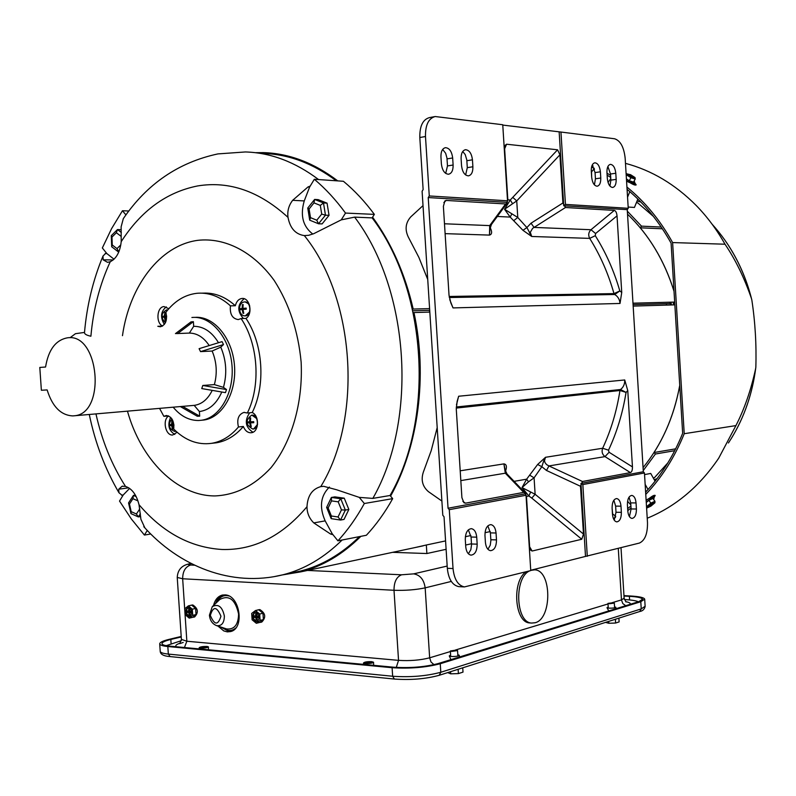 <?xml version="1.0" encoding="UTF-8"?>
<svg xmlns="http://www.w3.org/2000/svg" width="796" height="796" viewBox="0 0 796 796"><rect width="100%" height="100%" fill="white"/><g stroke="black" fill="none" stroke-linecap="round" stroke-linejoin="round"><path stroke-width="1.19" d="M627.527 214.164C648.82 234.611 664.322 260.342 674.033 291.356C666.55 267.167 655.297 245.984 640.263 227.805L641.486 226.144L627.347 211.209M255.267 152.683L263.476 152.623C289.207 153.409 313.952 162.832 337.733 180.881M372.578 217.179C391.483 243.178 405.025 273.804 413.194 309.057L412.517 309.296M674.68 302.072L632.979 303.186M429.591 308.619L413.194 309.057M675.665 448.835L654.004 452.526C666.67 432.636 675.247 410.238 679.744 385.324C673.864 417.283 661.635 444.715 643.068 467.64M674.849 304.858L633.158 306.092M429.82 312.082L413.96 312.549C427.76 376.01 418.348 446.377 390.577 496.127M360.867 536.335C342.559 554.504 322.519 566.344 300.769 571.866L282.351 574.941M670.202 303.565L633.069 304.599M429.701 310.311L412.845 310.778M413.283 312.778L413.96 312.549M674.719 302.689L673.257 303.137L673.675 304.898M557.578 149.797L510.286 199.995L504.545 209.268L510.186 217.089L522.972 230.323L526.882 227.556L531.708 236.482L530.295 232.273L532.633 228.333L565.468 207.507L562.911 202.98L559.916 154.812L557.578 149.797L506.574 144.215L505.032 145.439L504.644 148.991L507.818 199.498L507.072 203.179L505.589 203.955L446.198 200.433L444.865 200.94L443.382 206.403L449.034 295.336L450.825 302.838L453.024 307.913L449.78 299.664M543.738 460.814L545.509 457.292L544.494 460.715L544.962 462.536L546.553 464.565L548.942 465.939L605 456.615C602.244 454.436 601.458 451.65 602.662 448.248L545.509 457.292L537.638 464.476L541.847 466.715L543.738 460.814L544.494 460.715M441.889 501.052L428.417 491.639C422.517 486.525 420.815 480.048 423.303 472.227L431.223 450.586L437.193 427.631M629.039 497.162L630.721 502.893L631.099 508.952L629.427 516.614M613.855 500.236L615.636 506.117L616.014 512.266L614.223 520.126M628.233 208.303L565.449 204.403L560.951 132.046L614.552 138.763C620.392 140.613 623.935 147.091 625.159 158.195L628.233 208.303L627.248 209.646L643.317 471.759L644.452 472.963L582.841 484.555L580.981 483.401L585.508 556.404L639.377 543.071C644.929 540.544 647.636 533.738 647.496 522.673L644.452 472.963M627.407 504.793L627.785 510.923C628.243 515.41 629.636 517.898 631.964 518.415C634.919 517.898 636.402 514.763 636.422 509.012L636.044 502.933C635.586 498.425 634.173 495.918 631.815 495.42C628.89 495.938 627.417 499.062 627.407 504.793M612.104 508.077L612.482 514.296C612.95 518.833 614.383 521.36 616.771 521.877C619.815 521.36 621.348 518.176 621.368 512.335L620.989 506.166C620.522 501.609 619.079 499.072 616.661 498.555C613.646 499.082 612.124 502.256 612.104 508.077M582.841 484.555L587.289 556.275M459.59 586.672L458.685 586.622C452.267 585.169 448.476 579.07 447.322 568.314L444.029 516.723L442.795 515.281L422.099 191.209L423.134 189.607L419.81 137.519L425.482 136.514C425.303 124.992 428.546 118.325 435.203 116.534L502.754 124.743L507.53 200.811L429.273 195.955L425.482 136.514M462.864 501.4L465.441 503.181L523.708 492.386L525.38 493.092L526.474 496.505L529.619 546.573L530.395 549.927L532.106 551.031L581.777 539.26L531.778 498.087L535.121 494.276L583.478 534.046L581.777 539.26M465.441 503.181L463.929 502.754L461.909 497.659L456.277 409.184L457.133 401.423L458.645 396.239L456.466 404.836M456.237 408.079L619.955 390.498L626.054 392.398C622.741 413.015 616.89 432.278 608.512 450.188L602.662 448.248C611 430.357 616.761 411.114 619.955 390.498L620.532 389.513C623.447 387.254 624.85 384.07 624.731 379.961L627.765 390.617L632.452 466.904C632.492 470.108 631.815 472.008 630.422 472.615L582.473 481.5L580.503 486.276L583.478 534.046M507.53 200.811L507.281 202.363L428.228 197.557L448.048 508.236L449.282 509.679L453.033 568.553C454.198 579.339 457.979 585.458 464.386 586.921L530.753 570.593L526.027 495.241L449.282 509.679M530.733 570.274L585.508 556.404M502.774 125.081L560.951 132.046M614.303 210.403L590.99 229.726C588.503 232.253 588.075 235.138 589.687 238.382C600.194 255.118 608.293 273.525 613.985 293.605L614.691 294.51C617.865 296.371 619.636 299.356 620.024 303.455L621.736 292.48L617.029 215.855C616.671 212.651 615.766 210.831 614.303 210.403L565.468 207.507M448.048 508.236L525.579 493.749L526.027 495.241M484.963 535.39L485.411 542.335C485.938 547.27 487.65 550.056 490.535 550.683C494.425 550.155 496.405 546.563 496.485 539.887L496.047 533.012C495.51 528.037 493.779 525.241 490.853 524.634C487.013 525.171 485.053 528.753 484.963 535.39M465.292 539.618L465.74 546.673C466.277 551.668 468.028 554.494 471.003 555.14C475.023 554.613 477.083 550.951 477.172 544.156L476.724 537.161C476.187 532.126 474.406 529.29 471.391 528.663C467.421 529.201 465.381 532.852 465.292 539.618M487.829 525.877L490.416 532.872L490.883 540.544L490.236 545.24L487.938 549.28M468.337 529.857L471.063 537.011L471.53 544.812L470.844 549.658L468.396 553.777M428.228 197.557L429.273 195.955M523.708 492.386L505.311 473.202L503.918 463.879C506.226 464.227 506.923 466.148 506.007 469.64L505.51 471.192M531.778 498.087L528.862 495.988L522.027 487.59L526.644 479.172L537.638 464.476M528.504 481.839L522.027 487.59L535.121 494.276L534.086 477.829L528.504 481.839L526.644 479.172L514.117 481.351M580.503 486.276L546.494 470.466L548.942 465.939L582.473 481.5M530.007 475.361L534.086 477.829L541.847 466.715L546.494 470.466M460.824 480.605L505.311 473.202L507.251 474.207L525.121 492.824M460.197 470.804L503.918 463.879L505.112 469.859L507.002 473.948M506.007 469.64L505.201 470.207M456.267 407.005L620.532 389.513L626.054 392.398L627.765 390.617M526.464 496.445L528.862 495.988L530.554 492.276M423.014 205.627L410.826 216.811C405.602 222.701 404.736 229.387 408.219 236.87L418.865 257.387L427.731 279.466M609.925 186.045L610.88 180.135L610.502 174.016L607.885 166.543M594.413 184.861L595.448 178.792L595.06 172.583L592.294 164.921M565.449 204.403L563.737 205.786L559.17 132.136M607.338 178.602L606.95 172.424C606.87 167.697 608.025 165.011 610.413 164.364C613.328 164.732 615.119 167.697 615.796 173.249L616.174 179.379C616.253 184.135 615.089 186.821 612.681 187.458C609.786 187.09 608.005 184.135 607.338 178.602M591.677 177.229L591.289 170.951C591.209 166.165 592.393 163.449 594.851 162.792C597.856 163.16 599.696 166.165 600.393 171.807L600.771 178.025C600.851 182.841 599.657 185.567 597.179 186.214C594.204 185.846 592.373 182.851 591.677 177.229M461.551 165.767L461.103 158.752C461.033 153.489 462.486 150.474 465.481 149.698C469.282 150.046 471.61 153.419 472.456 159.817L472.894 166.762C472.973 172.055 471.501 175.09 468.456 175.856C464.705 175.488 462.396 172.125 461.551 165.767M441.392 163.986L440.944 156.862C440.865 151.529 442.367 148.464 445.452 147.668C449.382 148.006 451.79 151.439 452.665 157.966L453.113 165.021C453.193 170.394 451.67 173.468 448.536 174.244C444.656 173.896 442.268 170.473 441.392 163.986M465.63 174.951L467.302 167.648L466.794 159.906L465.222 154.583L462.735 151.499M445.7 173.399L447.481 165.916L446.964 158.046L445.651 153.27L442.666 149.439M434.487 116.664L429.551 117.579C422.885 119.38 419.631 126.027 419.81 137.519M522.972 230.323L531.708 236.482L589.687 238.382L595.269 235.686L595.597 233.526L617.029 215.855M444.486 223.775L489.699 225.606L489.49 235.099C491.739 234.472 492.197 232.472 490.843 229.109L490.157 227.626M514.017 220.442L517.768 217.467L504.545 209.268L516.733 200.91L559.916 154.812M497.311 216.462L510.186 217.089L511.699 214.184M562.911 202.98L531.032 223.198L534.036 227.407L590.99 229.726L595.597 233.526M505.589 203.955L489.699 225.606L491.421 224.492L507.042 203.219M445.113 233.646L489.49 235.099L489.918 229.039L491.421 224.492M490.843 229.109L489.968 228.651M449.143 296.47L613.985 293.605L619.825 290.938C614.005 270.859 605.816 252.441 595.269 235.686M449.302 297.535L614.691 294.51L619.825 290.938L621.736 292.48M512.923 197.517L516.733 200.91L517.768 217.467L526.882 227.556L531.032 223.198M507.838 199.836L510.286 199.995L512.435 203.497M470.894 535.529L465.361 536.713M445.571 540.912L426.338 545.001L426.885 553.528L392.647 552.334M414.835 547.608L426.338 545.001M471.491 543.748L465.63 545.031M446.108 549.31L426.885 553.528M231.069 631.417L228.979 631.477L220.701 626.989M217.975 626.094L223.766 630.92L227.338 631.885L230.551 631.576C245.078 628.581 239.815 594.801 224.87 594.891L222.054 595.149C217.805 596.423 214.97 599.846 213.537 605.448M529.658 570.871C513.947 577.528 515.619 622.601 531.609 623.059L535.101 622.751C552.265 618.86 551.847 570.165 534.683 569.827L530.743 570.384M526.166 571.757C511.689 580.851 514.554 622.522 529.658 622.93L530.574 622.989M201.567 647.845L206.91 647.009L201.567 647.845M370.687 661.964L371.901 662.352L365.145 662.839L370.687 661.964M371.732 661.655C367.274 661.546 364.528 661.973 363.503 662.959L365.294 663.536C369.772 663.655 372.518 663.217 373.553 662.232L371.732 661.655M207.099 646.461C202.95 646.392 200.313 646.8 199.179 647.695L200.483 648.113C204.652 648.183 207.288 647.775 208.423 646.879L207.099 646.461M450.635 655.138L449.262 655.884L451.262 656.491C455.67 656.61 458.337 656.202 459.272 655.267L457.809 654.72M608.214 607.109L606.99 607.666L609.119 608.164C612.89 608.224 615.129 607.925 615.835 607.268L614.552 606.841M166.215 645.675L181.349 640.671M624.362 599.527C631.198 599.915 635.885 600.662 638.432 601.776M208.413 649.775L208.423 646.919M373.652 665.327L373.553 662.292M606.99 607.666L608.741 610.87M449.262 655.884L450.884 659.566M215.646 603.438C217.169 598.99 219.686 596.154 223.188 594.94M623.965 595.657L630.462 595.995C639.248 596.493 643.994 597.547 644.69 599.159L640.79 601.726L440.258 663.735C425.84 667.506 409.791 668.829 392.1 667.705L167.827 646.521C162.762 646.014 160.056 645.158 159.717 643.944C159.618 642.432 162.812 640.889 169.289 639.307L181.199 636.462M623.994 596.035L629.377 596.313C637.497 596.781 641.875 597.756 642.521 599.249L638.899 601.627L438.218 663.556C424.885 667.038 410.059 668.252 393.712 667.217L169.508 646.113C164.812 645.646 162.304 644.85 161.986 643.725C161.896 642.332 164.832 640.899 170.822 639.437L181.229 636.959M612.791 602.761L607.985 603.398L609.507 603.746L614.313 603.109L612.791 602.761M619.198 618.044L614.602 619.507M618.92 618.482L619.129 621.895L615.616 623.029L608.791 623.268L608.671 621.387M615.616 623.029L615.398 619.407M608.791 623.268L605.537 622.382M456.108 650.103L450.367 650.979L451.81 651.407L457.551 650.531L456.108 650.103M463.043 667.715L457.183 669.585M462.755 668.152L463.003 672.122L458.397 673.595L450.705 673.834L450.576 671.685M458.397 673.595L458.138 669.466M450.705 673.834L447.7 672.6M230.422 305.843L235.337 305.744C236.422 301.465 238.591 299.047 241.835 298.49L242.034 298.47C249.874 297.376 253.208 314.112 245.984 318.41L241.089 318.559L238.263 319.584C232.303 318.679 229.686 314.102 230.422 305.843C220.363 296.799 209.617 292.58 198.194 293.197L196.503 293.346C184.572 294.868 174.364 301.206 165.876 312.33C167.578 320.111 165.747 324.927 160.414 326.778L157.797 326.29L162.424 326.131M243.347 426.467C244.979 430.546 247.437 432.646 250.73 432.775L251.417 432.716C259.008 432.069 259.675 415.721 252.223 412.537L247.347 413.005L243.924 412.408C238.472 414.427 236.651 419.283 238.462 426.974L243.347 426.467C235.516 435.661 226.552 441.093 216.432 442.785L211.547 443.332C221.666 441.651 230.641 436.198 238.462 426.974M211.547 443.332C197.776 445.183 185.16 440.427 173.717 429.064C174.364 421.154 171.916 416.636 166.374 415.502L163.857 416.338L168.523 415.9M177.13 432.268L172.632 435.024C165.469 435.72 162.165 419.85 168.653 415.96M313.793 522.912C309.256 518.415 306.987 513.012 306.997 506.704C307.604 495.749 312.191 489.052 320.758 486.625L323.713 486.316L336.728 489.799L359.265 497.381L372.836 498.395L390.05 495.5L392.687 498.644C384.985 512.485 376.219 524.693 366.379 535.26L337.912 540.832L332.987 534.703L330.609 534.056L313.793 522.912L325.166 520.873C319.106 507.102 320.529 495.828 329.415 487.053M162.583 326.052C155.638 322.997 156.812 306.838 164.006 306.579L168.812 308.719M147.29 530.444L144.404 535.051L131.3 518.912L119.529 501.082L122.733 495.789L118.972 492.764L118.753 489.192L122.096 486.237L125.499 486.406C131.947 488.575 136.454 494.674 139.021 504.704L140.932 519.34L144.862 527.857M127.459 411.164C140.992 459.66 176.752 496.017 214.95 495.928C235.745 495.032 254.471 485.59 271.108 467.58C291.734 441.969 303.147 402.706 301.137 362.051C298.162 330.997 289.167 303.774 274.142 280.381C253.337 251.645 224.95 237.327 197.896 240.322C160.036 245.277 129.479 285.993 122.465 335.683M318.589 179.568C295.087 161.896 270.69 152.693 245.397 151.956L217.905 153.907C178.483 162.374 146.952 183.946 123.32 218.621L121.131 226.82L121.211 241.666C120.027 251.984 116.375 258.66 110.256 261.705L107.55 262.332L103.172 259.844L102.992 256.043L106.246 252.81L102.336 247.954L111.609 228.601L122.465 210.741L128.862 211M304.351 235.596C295.505 234.313 290.062 228.233 288.023 217.378C287.177 211.109 288.729 205.418 292.669 200.313L307.943 187L310.221 186.055L314.33 179.269L343.424 181.279C354.598 190.542 364.906 201.577 374.359 214.383L372.13 217.885L354.628 217.129L341.255 219.865L313.733 233.686L308.689 235.298L304.351 235.596C355.295 298.639 362.936 417.92 320.758 486.625M336.26 180.782C312.868 163.329 288.55 154.225 263.317 153.469M235.337 305.744C225.288 296.719 214.542 292.52 203.119 293.137L201.985 293.147M110.256 261.705C99.759 284.441 93.301 309.286 90.893 336.23C86.704 335.325 84.565 334.141 84.485 332.678L84.495 332.529M252.223 412.537C265.874 385.264 263.138 343.723 245.984 318.41M247.347 413.005C260.998 385.632 258.262 343.952 241.089 318.559M213.069 443.163L216.432 442.785M122.465 210.741L125.927 214.93M314.33 179.269C325.574 188.732 335.972 199.995 345.504 213.069L374.359 214.383M345.504 213.069L341.255 219.865M359.265 497.381L364.339 503.51L392.687 498.644M364.339 503.51C356.598 517.629 347.792 530.066 337.912 540.832M84.505 332.42L75.451 333.693L70.068 337.713M390.05 495.5C435.044 417.751 426.964 289.644 372.13 217.885M144.404 535.051L150.772 533.987M159.558 408.378L163.857 416.338M291.903 572.891L300.47 571.07C321.763 565.677 341.424 554.195 359.444 536.613M122.733 495.789L123.241 494.963L121.589 495.192M123.241 494.963L129.619 488.406M166.255 306.888C160.742 311.435 160.105 317.286 164.364 324.44M332.987 534.703L332.211 533.748L330.609 534.056M332.211 533.748L325.166 520.873M312.798 234.064C302.888 226.452 300.042 215.408 304.251 200.92L309.584 187.11L307.943 187M309.584 187.11L310.221 186.055M114.027 259.207L106.853 253.576L105.172 253.556M106.853 253.576L106.246 252.81M170.633 417.323C167.349 424.935 168.742 430.646 174.792 434.447M249.705 412.776C244.302 420.746 245.377 427.233 252.949 432.238M244.143 298.739C237.288 304.649 237.039 311.226 243.397 318.49M243.745 313.276L242.989 313.345L242.203 309.525L239.994 309.773L239.924 308.729L242.133 308.47L242.412 304.619L243.168 304.55L242.889 308.4L246.173 308.112L246.243 309.166L242.959 309.445L243.745 313.276M242.959 309.505L242.203 309.525M240.661 309.684L240.601 308.719L239.924 308.729M240.601 308.719L242.133 308.47M243.108 304.838L242.412 304.619M246.173 308.161L242.889 308.4M173.986 425.462L172.354 425.522L173.14 429.134L172.443 429.153L171.667 425.552L169.677 425.581L169.608 424.586L171.598 424.557L171.886 420.835L172.573 420.815L172.294 424.527L173.896 424.457M173.12 429.094L172.443 429.153M172.881 425.472L171.667 425.552M172.881 425.432L169.677 425.581M170.354 425.522L170.294 424.586M172.284 424.487L171.598 424.557M173.976 425.392L172.354 425.522M251.247 426.616L250.491 426.646L249.715 422.875L247.486 422.915L247.417 421.87L249.645 421.83L249.914 417.95L250.67 417.92L250.392 421.8L253.685 421.651L253.755 422.696L250.461 422.845L251.247 426.616M251.228 426.566L250.491 426.646M250.919 422.795L249.715 422.875M250.909 422.746L247.486 422.915M248.153 422.845L248.093 421.86M250.392 421.751L249.645 421.83M253.755 422.646L250.461 422.845M166.662 316.927L165.071 317.067L165.847 320.728L165.16 320.788L164.384 317.136L162.404 317.365L162.334 316.37L164.314 316.131L164.941 312.41L165.001 316.062L166.623 315.922M165.071 317.116L164.384 317.136M163.081 317.276L163.021 316.35L162.334 316.37M163.021 316.35L164.314 316.131M165.279 312.43L164.603 312.45M166.623 315.992L165.001 316.062M662.381 228.79L640.263 227.805M636.362 202.721L637.646 202.801L653.377 216.373M628.153 207.05L634.442 207.448L637.855 199.05M661.207 227.049L641.486 226.144M666.62 305.107L666.262 303.674M669.864 302.201L670.55 304.987M667.864 462.874L654.461 477.66L653.227 477.899M674.719 450.685L655.426 454.009L643.248 470.575M655.078 481.202L650.72 473.441L644.551 474.605M670.879 302.172L671.555 304.958M654.004 452.526L655.426 454.009M615.756 516.276L612.651 513.947L612.144 508.734M591.677 177.18L591.537 171.896L593.866 169.07L594.493 169.22M645.148 484.336L648.043 489.52M630.85 504.893L627.566 501.301M610.781 178.553L608.044 182.453M627.547 197.219L629.805 191.637M338.191 501.828L331.524 500.893L328.131 507.977L331.375 515.997L338.041 516.982L341.464 509.888L338.191 501.828L340.748 498.744L345.365 510.067L348.857 509.46L344.25 498.167L334.887 496.883L331.375 497.45L340.748 498.744L344.25 498.167M341.464 509.888L345.365 510.067L340.539 520.047L344.031 519.41L348.857 509.46M338.041 516.982L340.539 520.047L331.176 518.654L326.629 507.39L331.375 497.45L331.524 500.893M331.176 518.654L331.375 515.997M326.629 507.39L328.131 507.977M321.703 214.094L320.3 205.408L313.982 202.881L309.097 209.01L310.49 217.646L316.778 220.213L321.703 214.094L325.474 215.179L318.539 223.775L309.704 220.164L307.754 208.045L314.609 199.438L318.171 199.627L327.056 203.149L323.494 202.96L325.474 215.179L329.037 215.338L327.056 203.149M316.778 220.213L318.539 223.775L322.101 223.905L329.037 215.338M313.982 202.881L314.609 199.438L323.494 202.96L320.3 205.408M307.754 208.045L309.097 209.01M310.49 217.646L309.704 220.164M119.171 251.009L118.315 251.844L111.699 246.76L111.281 235.656L117.48 229.556L121.221 229.736M121.281 240.661L121.111 236.332L116.375 232.74L111.967 237.079L112.266 244.989L116.982 248.611L118.843 251.844M116.375 232.74L117.48 229.556L121.32 232.462M116.982 248.611L120.813 244.869M111.281 235.656L111.967 237.079M112.266 244.989L111.699 246.76M140.365 513.828L138.325 516.922L140.643 516.564M137.967 500.893L132.942 498.684L129.459 504.027L131.191 511.659L136.415 513.997L138.325 516.922L130.982 513.629L128.554 502.913L133.439 495.41L135.4 495.132M132.942 498.684L133.439 495.41L136.196 496.614M136.415 513.997L139.768 508.903M130.982 513.629L131.191 511.659M128.554 502.913L129.459 504.027M625.477 163.359C651.635 170.304 675.217 184.354 696.211 205.487C707.256 216.811 716.858 229.716 725.007 244.213L672.61 242.571L684.222 433.711C674.69 457.272 661.874 477.5 645.765 494.386M684.222 433.711L735.912 425.601C744.389 409.124 750.956 390.189 755.613 368.787L755.842 367.235C756.528 344.539 755.195 322.111 751.832 299.953L751.394 298.331C744.21 277.595 735.414 259.556 725.007 244.213M632.939 183.687L634.551 184.931M591.557 167.051L594.194 168.264M607.119 175.19L610.711 177.409M627.069 189.319C644.471 203.746 659.148 221.696 671.098 243.158L682.66 433.322C673.426 456.068 661.078 475.67 645.626 492.137M654.173 497.301L655.198 495.43C654.362 494.973 652.521 495.848 649.675 498.047M631.039 508.027L627.765 510.644M735.912 425.601L718.698 458.207C699.435 486.565 675.615 506.574 647.228 518.226M592.055 165.429L593.03 165.876M607 173.17L610.582 175.349M626.93 187.06C645.039 201.816 660.272 220.323 672.61 242.571M634.949 183.13L636.183 184.881C635.367 185.398 633.427 184.752 630.372 182.941M630.92 505.987L627.636 508.634M615.527 517.251L613.408 518.584M652.153 496.983L653.586 495.55M654.262 479.739L657.108 478.595M640.81 202.015L637.049 201.02M173.18 407.194C180.622 416.179 189.159 420.606 198.781 420.497L201.468 420.248C220.074 417.84 234.502 392.279 231.944 364.936C229.636 337.574 210.99 315.714 192.324 317.455L191.896 317.495M47.143 389.921C52.347 406.656 60.914 415.323 72.844 415.91L74.406 415.771C106.415 413.562 99.261 332.718 67.501 337.812L67.471 337.812C55.73 340.011 48.427 349.743 45.571 367.016L39.8 367.444L41.372 390.259L47.143 389.921M194.184 405.383L199.388 411.542L199.696 416.159L182.592 406.388L194.542 405.333C202.035 404.119 207.925 399.134 212.224 390.368M212.134 351.036C216.691 361.971 217.437 373.165 214.373 384.607L202.791 385.463L201.766 388.577L225.447 392.637L226.492 389.552L223.447 387.363C227.218 373.652 226.323 360.24 220.771 347.136L223.497 344.559L222.064 341.633L199.1 348.678L200.532 351.623L212.134 351.036L220.771 347.136M209.219 345.573C203.696 337.315 197.07 333.156 189.349 333.086L193.687 326.31L193.378 321.674L190.98 321.902L175.448 333.633M176.573 333.594L189.349 333.086M214.373 384.607L223.447 387.363M199.388 411.542C209.129 410.248 216.602 403.741 221.795 392.01M218.502 342.728C211.796 331.773 203.527 326.3 193.687 326.31M180.324 406.567L197.299 416.258L199.696 416.159M201.527 420.238L203.935 420.009C222.532 417.601 236.969 392.1 234.422 364.807C232.124 337.494 213.497 315.664 194.841 317.385M177.707 333.534L193.378 321.674M202.791 385.463L226.492 389.552M200.532 351.623L223.497 344.559M650.869 505.768L654.312 502.276L650.859 503.53L647.407 507.032L650.869 505.768M647.456 506.604L650.471 505.211L653.864 502.137M654.929 501.261L650.849 503.132L646.79 506.535L646.81 508.037L650.869 506.156L654.919 502.783L654.929 501.261L652.909 498.475L648.84 500.346L646.262 502.505M650.849 503.132L648.84 500.346M648.282 505.56L650.64 504.734L652.78 502.535L650.63 503.679M650.282 503.918L648.65 505.211M650.193 504.117L650.64 504.734M630.88 177.309L634.472 178.145L630.621 175.09L627.019 174.254L630.88 177.309M634.044 178.314L630.283 175.697L627.129 174.692M626.432 178.941L629.258 180.752L633.546 182.105L635.218 179.05L635.029 177.548L630.571 174.702L626.104 173.687M626.293 173.349L626.203 175.299M626.462 174.831L630.93 177.697L629.258 180.752M630.93 177.697L635.218 179.05M630.641 177.19L632.91 177.956L630.522 176.155L628.094 175.637M628.512 175.946L630.263 177.001M630.153 176.821L630.522 176.155M190.98 605.229L192.801 604.95C198.154 608.512 198.751 612.512 194.572 616.97L194.383 617.009M190.294 616.283L189.11 614.86M190.353 605.428L191.438 605.189M191.776 605.199L195.537 608.383M195.627 608.582L196.015 614.452M195.955 614.641L192.592 617.308M257.914 609.895L259.844 609.587C265.575 613.228 266.222 617.388 261.794 622.044L261.576 622.104M257.138 610.154L258.511 609.836M258.839 609.855L262.879 613.169M262.978 613.378L263.376 619.477M263.307 619.666L260.7 622.313L259.675 622.422M189.1 616.542L189.816 616.472C192.95 613.129 192.513 610.114 188.493 607.438L187.806 607.497C184.652 610.821 185.09 613.835 189.1 616.542M188.154 607.438C185.229 610.89 185.727 613.885 189.657 616.412L190.015 616.412M195.617 608.452L191.697 605.129L188.383 605.856L184.891 608.651L185.309 614.771L189.209 618.114L192.523 617.368L196.025 614.582L195.617 608.452L192.304 609.189L188.383 605.856M189.209 618.114L192.722 615.328L196.025 614.582M192.722 615.328L192.304 609.189M189.826 611.139L189.677 608.87L188.622 608.791L188.771 611.069L187.189 610.95L187.289 612.462L188.871 612.582L189.03 614.86L190.085 614.94L189.936 612.661L191.518 612.781L191.418 611.258L189.826 611.139M191.488 612.313L189.936 612.661M190.065 614.621L189.03 614.86M189.428 610.92L189.498 611.975L191.1 612.403M191.08 612.084L188.871 612.582M189.498 611.975L187.289 612.462M189.806 610.831L188.771 611.069M256.203 621.636L257.028 621.557C260.362 618.054 259.874 614.93 255.576 612.184L254.77 612.263C251.427 615.746 251.904 618.87 256.203 621.636M255.128 612.194C251.994 615.796 252.541 618.9 256.75 621.507L257.217 621.497M262.969 613.238L258.75 609.776L255.466 610.542L251.685 613.447L252.113 619.795L256.312 623.278L259.595 622.482L263.386 619.606L262.969 613.238L259.685 614.014L255.466 610.542M256.312 623.278L260.103 620.392L263.386 619.606M260.103 620.392L259.685 614.014M256.959 616.034L256.8 613.676L255.655 613.587L255.815 615.955L254.103 615.825L254.203 617.398L255.914 617.527L256.073 619.885L257.217 619.975L257.058 617.616L258.78 617.736L258.67 616.164L256.959 616.034M258.74 617.208L257.058 617.616M257.198 619.616L256.073 619.885M256.332 615.835L256.402 616.88L258.133 617.358M258.113 617.009L255.914 617.527M256.402 616.88L254.203 617.398M256.929 615.686L255.815 615.955M530.265 233.208L529.499 233.198M643.317 471.759L580.981 483.401M624.731 379.961L458.645 396.239M525.579 493.749L525.668 495.142M627.248 209.646L563.737 205.786M507.281 202.363L507.191 200.96M620.024 303.455L453.024 307.913M447.322 568.314L453.033 568.553M529.629 546.782L532.106 551.031M630.422 472.615L605 456.615L609.099 452.277L632.452 466.904M608.512 450.188L609.099 452.277M476.724 537.161L471.063 537.011M477.172 544.156L471.501 543.986M496.047 533.012L490.416 532.872M496.485 539.887L490.843 539.738M620.989 506.166L615.636 506.117M621.368 512.335L616.014 512.266M636.044 502.933L630.721 502.893M636.422 509.012L631.099 508.952M504.634 148.802L506.574 144.215M443.85 202.562L446.198 200.433M453.113 165.021L447.481 165.916M452.665 157.966L447.034 158.882M472.894 166.762L467.302 167.648M472.456 159.817L466.864 160.712M600.771 178.025L595.448 178.792M600.393 171.807L595.06 172.583M616.174 179.379L610.88 180.135M615.796 173.249L610.502 174.016M191.348 563.618L190.841 563.717C187.806 564.374 187.737 564.812 190.622 565.021L194.562 565.21M307.485 570.433L401.602 574.792L413.651 573.866L447.173 566.065M184.443 647.516L186.851 641.238L398.537 660.362C409.94 661.058 420.318 660.212 429.651 657.814L425.163 587.856C415.791 589.836 405.403 590.642 394.01 590.284L182.662 578.762L177.229 577.438M433.999 664.66L431.004 661.983L429.651 657.814L450.407 651.546M455.312 650.063L608.015 603.955M612.054 602.731L621.467 599.895L618.283 548.414M451.292 581.428L425.163 587.856C423.979 579.627 420.139 574.971 413.651 573.866M176.274 646.75C174.971 645.655 176.304 644.432 180.284 643.098M625.716 601.677C629.487 602.393 630.9 603.298 629.954 604.393M396.289 667.416L398.537 660.362L394.01 590.284C394.01 581.946 396.537 576.792 401.602 574.792M621.009 547.728L624.124 598.184L621.467 599.895L622.78 603.537L625.716 605.696M181.398 639.397L186.851 641.238L182.662 578.762C182.712 571.349 185.369 566.772 190.622 565.021M190.841 563.717L189.319 563.857C181.667 565.359 177.647 569.916 177.239 577.548L181.408 639.546L179.737 643.656L183.199 642.442M160.215 651.178L160.225 651.417C160.563 652.67 163.27 653.556 168.344 654.083L392.647 676.252C410.348 677.446 426.397 676.112 440.805 672.262L641.238 608.9L640.79 601.726M440.258 663.735L440.805 672.262L439.193 675.307L639.715 611.517L641.238 608.9L645.128 606.273L644.7 599.358M167.827 646.521L168.344 654.083L170.125 656.581L394.398 679.048L392.647 676.252L392.1 667.705M159.717 643.944L160.225 651.417C160.454 654.392 163.747 656.113 170.125 656.581L170.294 656.601M439.064 675.346L439.193 675.307C425.701 678.968 410.766 680.212 394.398 679.048L394.557 679.068M645.138 606.472C644.442 609.358 642.631 611.039 639.715 611.517L639.596 611.547M629.606 599.935L629.377 596.313M171.08 643.337L170.822 639.437M128.763 487.829L118.753 489.192M288.023 217.378C259.377 191.249 229.268 180.762 197.697 185.926C166.593 192.105 141.091 210.691 121.211 241.666M139.021 504.704C162.802 532.574 190.443 547.499 221.945 549.479C253.765 550.424 282.112 536.166 306.997 506.704M372.836 498.395C417.97 419.711 409.751 289.824 354.628 217.129M274.083 576.652L283.008 574.772C304.361 569.359 324.072 557.767 342.141 539.996M95.958 413.9C101.958 440.795 111.808 464.964 125.499 486.406M304.251 200.92L292.669 200.313M113.201 259.934L103.172 259.844M244.402 301.943C237.317 302.669 238.263 316.41 245.387 315.873L245.437 315.873C251.825 315.624 250.989 301.127 244.621 301.923L244.511 301.933M245.307 315.883L249.894 311.634M249.735 305.943L247.755 302.928L244.929 301.913M174.861 431.452L175.956 431.213M175.2 431.422L174.742 431.452C168.662 428.765 167.707 424.557 171.886 418.835M252.929 429.034L253.367 428.994C259.526 428.417 258.163 414.537 252.004 415.144L251.626 415.174C245.128 420.358 245.526 424.984 252.82 429.044L253.606 428.974L257.566 424.417M256.989 418.776L251.914 415.144M253.307 429.004L257.277 426.159M167.767 309.942L166.692 309.863M429.651 310.311L429.342 312.092M712.082 224.174C730.768 244.76 743.872 269.486 751.394 298.331M755.613 368.787C751.872 396.408 742.807 421.134 728.43 442.974M653.625 499.46C654.65 497.46 653.048 497.689 648.84 500.177L646.233 502.077M648.043 499.032L646.133 500.376L648.034 499.052C652.501 496.624 654.541 496.037 654.143 497.271M648.073 499.032L653.198 497.152M626.452 179.359L629.278 180.931C633.785 182.861 635.407 182.901 634.133 181.03M628.611 182.145L626.561 181.05M634.004 183.388L626.561 181.07M219.736 599.517C229.039 594.612 235.317 599.438 238.591 614.005C238.332 624.741 234.332 629.716 226.591 628.94L216.701 625.666C221.666 626.163 224.223 622.95 224.373 616.034C222.293 606.642 218.263 603.517 212.283 606.661L219.736 599.517M217.019 602.114C219.776 596.721 223.726 594.672 228.86 595.975M220.95 616.203C218.034 625.557 214.492 625.298 210.323 615.408C213.199 606.045 216.741 606.303 220.95 616.203M235.785 627.984C231.646 631.437 227.218 631.308 222.492 627.586M490.276 531.569L485.023 532.693M423.213 545.827L300.769 571.866M458.685 586.622L464.386 586.921M531.609 623.059L529.658 622.93M363.503 662.959L363.593 664.381M199.179 647.695L199.269 648.909M459.272 655.317L459.382 657.018M615.835 607.298L615.925 608.721M191.12 563.508L189.707 563.777M624.134 598.323L626.014 601.965M533.788 569.787L532.813 569.747M222.054 595.149L222.671 595.02M607.985 603.398L608.273 608.094M614.323 603.129L614.612 607.826M450.367 650.979L450.715 656.431M457.551 650.571L457.899 656.023M242.591 298.46L242.034 298.47M322.121 486.406L320.828 486.605M122.733 486.147L122.096 486.237M84.485 332.678C86.834 305.614 93.003 280.063 102.992 256.043M143.787 526.683C178.831 566.036 231.198 587.657 283.008 574.772L300.47 571.07M89.281 414.477C95.162 442.855 105.062 468.953 118.972 492.764M244.432 412.358L243.924 412.408M249.476 313.355L245.387 315.873M249.228 304.251L245.248 301.913M252.322 415.114L256.362 417.134M166.573 309.873C160.911 313.355 160.513 317.654 165.409 322.778M726.728 242.79C738.131 259.745 746.439 278.55 751.653 299.216M755.772 367.792C752.429 393.642 744.33 417.114 731.474 438.208M194.542 405.333L74.406 415.771M203.935 420.009L201.468 420.248M653.655 499.51L654.203 497.341M628.631 182.175C633.258 184.005 635.367 184.314 634.959 183.1L634.163 180.981M212.283 606.661L209.428 615.169C209.975 620.492 212.403 623.994 216.701 625.666M194.572 616.97L193.468 617.218M261.794 622.044L260.7 622.313"/></g></svg>
